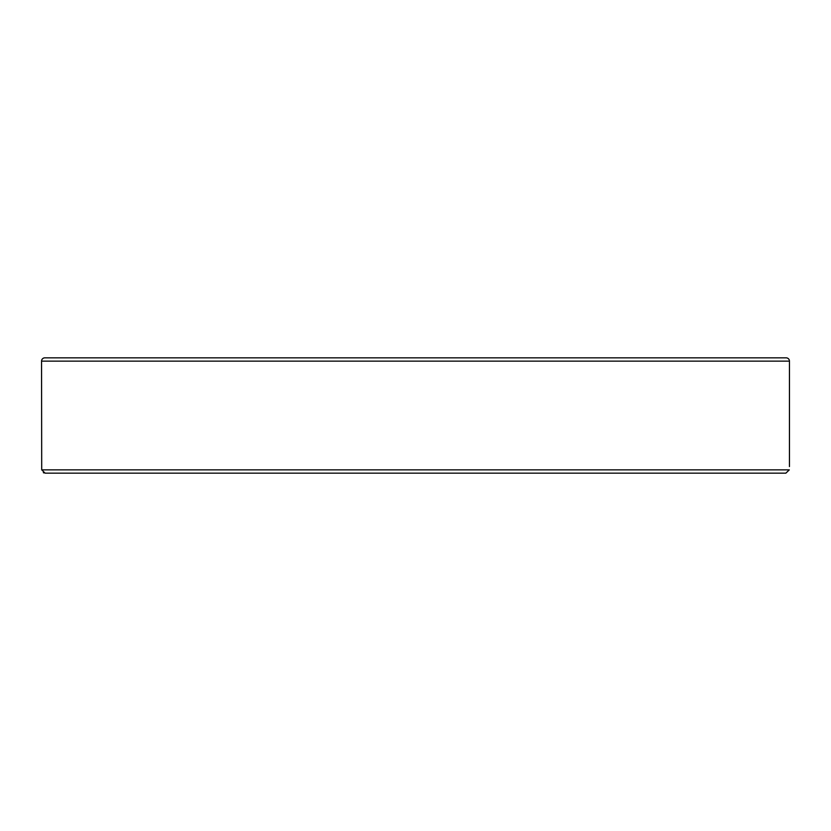 <?xml version="1.0" encoding="UTF-8"?>
<svg xmlns="http://www.w3.org/2000/svg" width="831" height="831" viewBox="0 0 831 831"><rect width="100%" height="100%" fill="white"/><g stroke="black" fill="none" stroke-linecap="round" stroke-linejoin="round"><path stroke-width="1.25" d="M321.275 473.161L785.866 473.161L789.294 469.858L41.706 469.858L41.55 361.142L789.45 361.142L789.45 466.565M789.45 361.142A3.293 3.293 0 0 0 786.157 357.839L44.843 357.839A3.293 3.293 0 0 0 41.55 361.142M41.706 469.858L45.134 473.161L277.481 473.161M45.134 473.161L785.866 473.161M43.991 472.953L43.337 472.631"/></g></svg>
